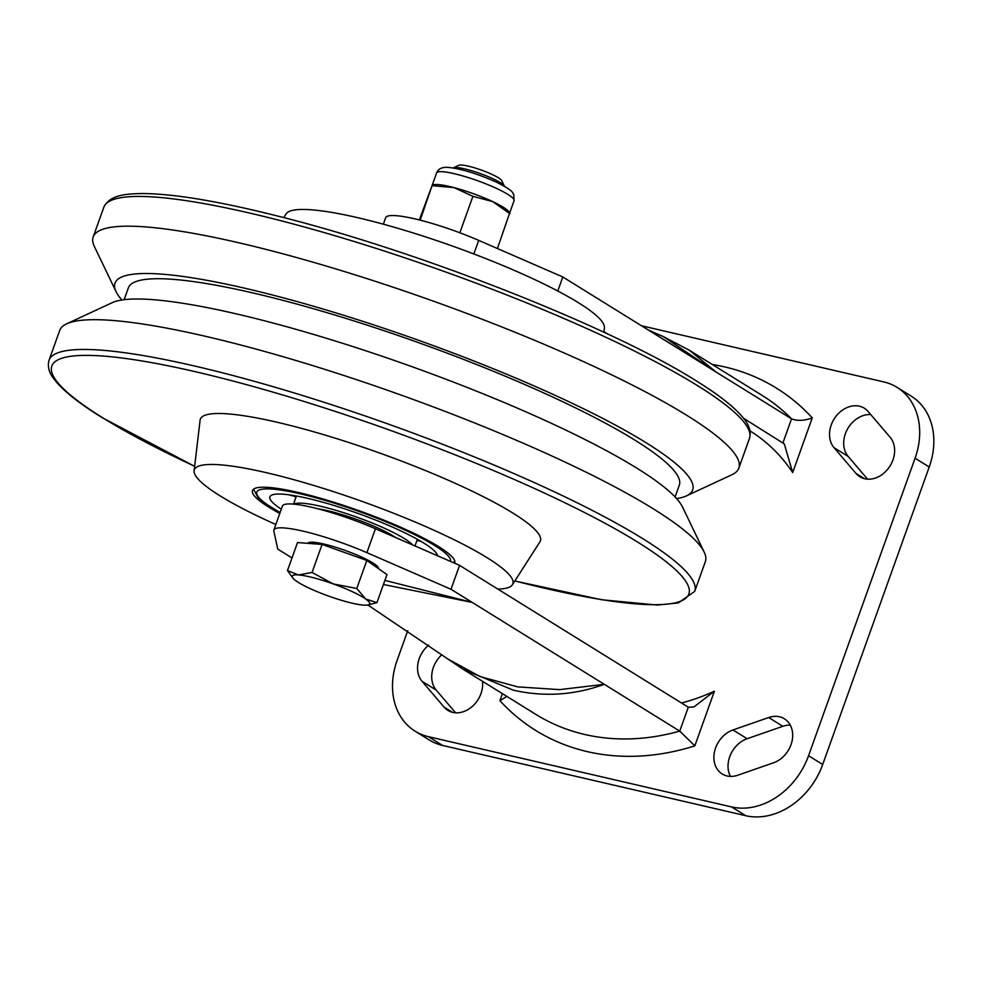 <?xml version="1.0" encoding="UTF-8"?>
<svg xmlns="http://www.w3.org/2000/svg" width="981" height="981" viewBox="0 0 981 981"><rect width="100%" height="100%" fill="white"/><g stroke="black" fill="none" stroke-linecap="round" stroke-linejoin="round"><path stroke-width="1.47" d="M378.458 568.624A37.486 5.935 -160.3 0 0 374.73 564.173A37.486 5.935 -160.3 0 0 336.066 547.386A37.486 5.935 -160.3 0 0 307.875 543.339M504.467 186.292A27.431 4.341 -160.3 0 0 504.369 186.071L501.708 180.614A23.029 3.642 -160.3 0 0 499.501 178.517A23.029 3.642 -160.3 0 0 477.416 168.732A23.029 3.642 -160.3 0 0 458.912 165.286L453.394 167.812A27.431 4.341 -160.3 0 0 453.173 167.935M504.369 186.071A27.431 4.341 -160.3 0 0 501.745 183.57A27.431 4.341 -160.3 0 0 475.429 171.92A27.431 4.341 -160.3 0 0 453.394 167.812M287.47 570.586L297.513 542.554L322.087 544.443L366.82 560.458L386.968 574.584L376.937 602.628L365.631 598.974A41.153 6.511 19.7 0 1 367.593 605.044A41.153 6.511 19.7 0 1 363.424 605.093A41.153 6.511 19.7 0 1 328.77 596.141A41.153 6.511 19.7 0 1 296.323 581.071A41.153 6.511 19.7 0 1 293.147 578.398A41.153 6.511 19.7 0 1 298.543 574.94A41.153 6.511 19.7 0 1 333.197 583.903A41.153 6.511 19.7 0 1 365.631 598.974L356.777 588.49L333.197 583.903L312.044 572.475L298.543 574.94L287.47 570.586L293.147 578.398M367.593 605.044L376.937 602.628M366.82 560.458L356.777 588.49M322.087 544.443L312.044 572.475M557.784 291.014L562.812 276.973L478.691 240.382A68.584 10.852 -160.3 0 0 414.877 218.873A68.584 10.852 -160.3 0 0 385.68 217.696L383.363 224.195M367.875 604.995L447.827 658.962L480.003 676.534L517.735 686.884L559.599 689.631L604.271 684.321C574.412 695.186 544.099 697.135 513.321 690.183L463.13 669.287L535.884 714.413A251.455 199.854 -58.2 0 0 584.725 734.475A251.455 199.854 -58.2 0 0 679.735 731.115L688.294 707.215L693.825 707.019L714.401 691.2L694.83 745.854L679.735 731.115L472.217 602.42L383.424 584.492M428.623 645.155A25.15 19.988 -58.2 0 0 422.063 681.317L444.086 707.129A25.15 19.988 -58.2 0 0 447.863 710.379A25.15 19.988 -58.2 0 0 480.972 693.616A25.15 19.988 -58.2 0 0 482.493 681.292M856.07 473.504A25.15 19.988 -58.2 0 0 859.847 476.754A25.15 19.988 -58.2 0 0 892.943 459.991A25.15 19.988 -58.2 0 0 890.123 437.268L868.099 411.456A25.15 19.988 -58.2 0 0 864.322 408.206A25.15 19.988 -58.2 0 0 835.861 416.471A25.15 19.988 -58.2 0 0 834.046 447.692L856.07 473.504L864.433 478.691M790.993 744.751A25.15 19.988 121.8 0 1 773.568 762.777L737.847 775.211A25.15 19.988 121.8 0 1 722.163 773.96A25.15 19.988 121.8 0 1 714.683 750.919A25.15 19.988 121.8 0 1 732.979 729.95L768.699 717.528A25.15 19.988 121.8 0 1 784.395 718.779A25.15 19.988 121.8 0 1 790.993 744.751M291.995 557.944L277.758 549.102L273.822 531.089A68.584 10.852 19.7 0 1 273.871 529.973A68.584 10.852 19.7 0 1 366.869 552.659L451.002 589.262L459.562 565.35L688.294 707.215M459.562 565.35L375.429 528.759A68.584 10.852 -160.3 0 0 282.43 506.073L273.871 529.973M384.895 580.384L472.217 602.42L451.002 589.262M607.631 333.981L603.953 331.701M743.561 418.286L784.297 443.903L792.685 472.56A214.876 170.78 -58.2 0 0 749.987 430.892M562.812 276.973L791.544 418.838A251.455 199.854 -58.2 0 0 762.151 395.404L689.398 350.278L716.081 372.044L663.401 336.642L689.398 350.278M407.74 630.673L397.109 660.372A68.584 54.507 -58.2 0 0 415.098 731.188A68.584 54.507 -58.2 0 0 428.415 736.67L731.593 806.934A68.584 54.507 -58.2 0 0 808.552 755.726L915.077 458.213A68.584 54.507 -58.2 0 0 897.088 387.385A68.584 54.507 -58.2 0 0 883.771 381.916L641.464 325.753M870.748 414.558A25.15 19.988 -58.2 0 0 847.265 429.494A25.15 19.988 -58.2 0 0 848.197 456.459L867.572 479.182M730.44 776.4A25.15 19.988 121.8 0 1 747.13 738.73L782.85 726.296A25.15 19.988 121.8 0 1 790.257 725.106M415.098 731.188L429.249 739.968A68.584 54.507 -58.2 0 0 442.566 745.437L745.744 815.714A68.584 54.507 -58.2 0 0 822.703 764.506L929.228 466.993A68.584 54.507 -58.2 0 0 911.239 396.165L897.088 387.385M441.916 654.67A25.15 19.988 -58.2 0 0 436.214 690.084L455.589 712.795M712.365 364.527A265.177 210.756 121.8 0 1 812.256 417.894C804.285 420.8 797.381 421.119 791.544 418.838L782.985 442.738M506.895 696.424L499.93 700.692L502.444 693.665M459.844 232.779L472.903 196.31L492.621 201.571A41.153 6.511 19.7 0 1 508.575 211.295L509.973 212.865M509.433 213.65L497.428 248.524M472.903 196.31L453.933 187.592A41.153 6.511 19.7 0 1 492.621 201.571L509.899 213.674M432.56 184.882L434.142 184.636A41.153 6.511 19.7 0 1 453.933 187.592L432.057 185.679L419.316 219.94M420.187 220.161L432.057 185.679M454.681 563.229A107.444 16.996 -160.3 0 0 454.767 563.02A107.444 16.996 -160.3 0 0 438.433 546.466A107.444 16.996 -160.3 0 0 327.458 500.298A107.444 16.996 -160.3 0 0 252.46 490.586A107.444 16.996 -160.3 0 0 268.794 507.14A107.444 16.996 -160.3 0 0 279.793 513.455M283.717 217.598L286.096 213.895A169.161 26.757 19.7 0 1 406.563 230.903A169.161 26.757 19.7 0 1 578.459 302.737A169.161 26.757 19.7 0 1 604.406 327.862L603.891 332.24M121.926 299.99A306.783 48.523 19.7 0 1 116.065 291.664L94.36 246.489A342.896 54.237 19.7 0 1 93.183 236.961A342.896 54.237 19.7 0 1 332.547 267.936A342.896 54.237 19.7 0 1 686.7 415.282A342.896 54.237 19.7 0 1 738.84 468.133A342.896 54.237 19.7 0 1 731.875 474.755L686.43 495.883A306.783 48.523 19.7 0 1 676.608 498.606M116.065 291.664A306.783 48.523 19.7 0 1 307.225 304.429A306.783 48.523 19.7 0 1 646.013 442.676A306.783 48.523 19.7 0 1 686.43 495.883M124.133 299.683L128.352 287.911A292.608 46.279 19.7 0 1 332.608 314.349A292.608 46.279 19.7 0 1 634.817 440.089A292.608 46.279 19.7 0 1 679.318 485.178L675.1 496.962M66.659 323.84L112.104 302.712A306.783 48.523 19.7 0 1 342.443 343.252A306.783 48.523 19.7 0 1 636.877 468.182A306.783 48.523 19.7 0 1 682.482 506.932L704.186 552.107A342.896 54.237 19.7 0 1 705.351 561.635L694.707 591.384A342.896 54.237 19.7 0 0 642.567 538.532A342.896 54.237 19.7 0 0 288.414 391.198A342.896 54.237 19.7 0 0 49.05 360.211L59.706 330.462A342.896 54.237 19.7 0 1 66.659 323.84A342.896 54.237 19.7 0 1 324.11 369.15A342.896 54.237 19.7 0 1 653.223 508.783A342.896 54.237 19.7 0 1 704.186 552.107M275.833 524.504A169.161 26.757 19.7 0 1 220.075 495.846A169.161 26.757 19.7 0 1 194.128 470.733A169.161 26.757 19.7 0 1 309.64 484.222A169.161 26.757 19.7 0 1 487.152 557.748A169.161 26.757 19.7 0 1 512.438 584.701A169.161 26.757 19.7 0 1 497.858 589.115M194.128 470.733L200.099 420.187A180.59 28.559 19.7 0 1 323.411 434.595A180.59 28.559 19.7 0 1 512.916 513.088A180.59 28.559 19.7 0 1 539.918 541.868L512.438 584.701M281.314 509.2A88.928 14.065 19.7 0 1 269.898 496.827A88.928 14.065 19.7 0 1 284.416 494.301A88.928 14.065 19.7 0 1 377.771 520.923A88.928 14.065 19.7 0 1 437.452 555.736M293.993 504.16A64.231 10.153 19.7 0 1 303.632 503.327A64.231 10.153 19.7 0 1 364.932 520.151A64.231 10.153 19.7 0 1 412.67 544.958M420.69 541.193A88.928 14.065 19.7 0 1 416.925 540.543M295.968 497.244A88.928 14.065 19.7 0 1 293.871 496.055M478.691 240.382L473.823 253.944M444.086 707.129L452.449 712.316M812.256 417.894L792.685 472.56M681.476 702.997A214.876 170.78 -58.2 0 0 714.401 691.2M694.83 745.854A265.177 210.756 121.8 0 1 499.93 700.692M808.552 755.726L822.703 764.506M731.593 806.934L745.744 815.714M915.077 458.213L929.228 466.993M428.415 736.67L442.566 745.437M768.699 717.528L782.85 726.296M732.979 729.95L747.13 738.73M834.046 447.692L848.197 456.459M422.063 681.317L436.214 690.084M366.869 552.659L375.429 528.759M497.22 188.744A41.153 6.511 19.7 0 1 514.081 200.7L513.762 194.581C511.91 192.791 515.503 191.761 496.484 182.172C476.459 173.306 459.966 168.352 446.98 167.31C441.499 167.224 438.041 169.112 436.606 172.963A41.153 6.511 19.7 0 1 458.201 174.667A41.153 6.511 19.7 0 1 497.22 188.744M318.187 508.869A50.289 7.958 19.7 0 1 393.381 536.043A50.289 7.958 19.7 0 1 395.748 537.6A50.289 7.958 19.7 0 0 318.187 508.869M697.356 385.533A342.896 54.237 19.7 0 1 749.484 438.384C751.238 432.008 749.447 425.546 744.113 419.01C735.689 408.108 719.698 395.368 696.154 380.812C611.151 326.955 418.838 251.222 278.788 216.335C219.339 201.313 173.858 193.711 142.306 193.539C126.598 193.895 110.093 194.508 103.839 207.199A342.896 54.237 19.7 0 1 343.203 238.187A342.896 54.237 19.7 0 1 697.356 385.533M194.655 466.269A338.322 53.514 19.7 0 1 103.275 418.151A338.322 53.514 19.7 0 1 195.857 371.824A338.322 53.514 19.7 0 1 637.429 541.953A338.322 53.514 19.7 0 1 514.866 580.924M280.137 512.499A102.87 16.272 19.7 0 1 273.564 489.2A102.87 16.272 19.7 0 1 384.687 521.267A102.87 16.272 19.7 0 1 450.487 561.414M648.134 329.898L663.401 336.642M447.827 658.962L463.13 669.287M509.801 212.669L514.081 200.7M432.032 185.74L436.606 172.963M738.84 468.133L749.484 438.384M49.05 360.211C47.309 366.526 49.038 372.915 54.262 379.377C62.637 390.328 78.688 403.13 102.392 417.783L194.643 466.355M514.817 580.997L601.696 599.759L657.27 605.044L678.288 602.947L694.707 591.384M93.183 236.961L103.839 207.199M253.576 489.151L257.856 497.281L264.649 503.032L280.088 512.609M293.515 504.111L296.421 495.994M289.285 494.853A18.516 18.516 0 0 0 296.336 496.202M414.988 545.963L417.366 539.305M453.21 562.591L454.828 561.206"/></g></svg>
